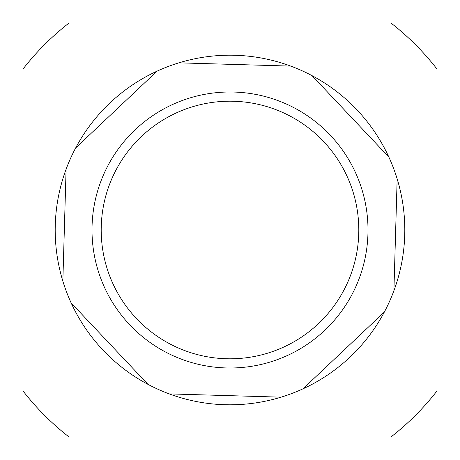 <?xml version="1.0" encoding="UTF-8"?>
<svg xmlns="http://www.w3.org/2000/svg" width="460" height="460" viewBox="0 0 460 460"><rect width="100%" height="100%" fill="white"/><g stroke="black" fill="none" stroke-linecap="round" stroke-linejoin="round"><path stroke-width="0.69" d="M437 69.063L437 390.937A262.2 262.2 0 0 1 390.937 437L69.063 437A262.2 262.2 0 0 1 23 390.937L23 69.063A262.2 262.2 0 0 1 69.063 23L390.937 23A262.2 262.2 0 0 1 437 69.063M358.8 230A128.8 128.8 0 0 0 230 101.2A128.8 128.8 0 0 0 101.2 230A128.8 128.8 0 0 0 230 358.8A128.8 128.8 0 0 0 358.8 230M178.877 62.842L290.755 66.096A174.8 174.8 0 0 1 312.047 75.653L388.855 157.061A174.8 174.8 0 0 1 397.158 178.877L393.904 290.755A174.8 174.8 0 0 1 384.347 312.047L302.939 388.855A174.8 174.8 0 0 1 281.123 397.158L169.245 393.904A174.8 174.8 0 0 1 147.953 384.347L71.145 302.939A174.8 174.8 0 0 1 62.842 281.123L66.096 169.245A174.8 174.8 0 0 1 75.653 147.953L157.061 71.145A174.8 174.8 0 0 1 290.755 66.096M367.942 234.013A138 138 0 0 1 157.556 347.455A138 138 0 0 1 164.502 108.531A138 138 0 0 1 367.942 234.013M147.953 384.347A174.8 174.8 0 0 1 71.145 302.939M62.842 281.123A174.8 174.8 0 0 1 66.096 169.245M75.653 147.953A174.8 174.8 0 0 1 157.061 71.145M312.047 75.653A174.8 174.8 0 0 1 388.855 157.061M397.158 178.877A174.8 174.8 0 0 1 393.904 290.755M384.347 312.047A174.8 174.8 0 0 1 302.939 388.855M281.123 397.158A174.8 174.8 0 0 1 169.245 393.904"/></g></svg>

